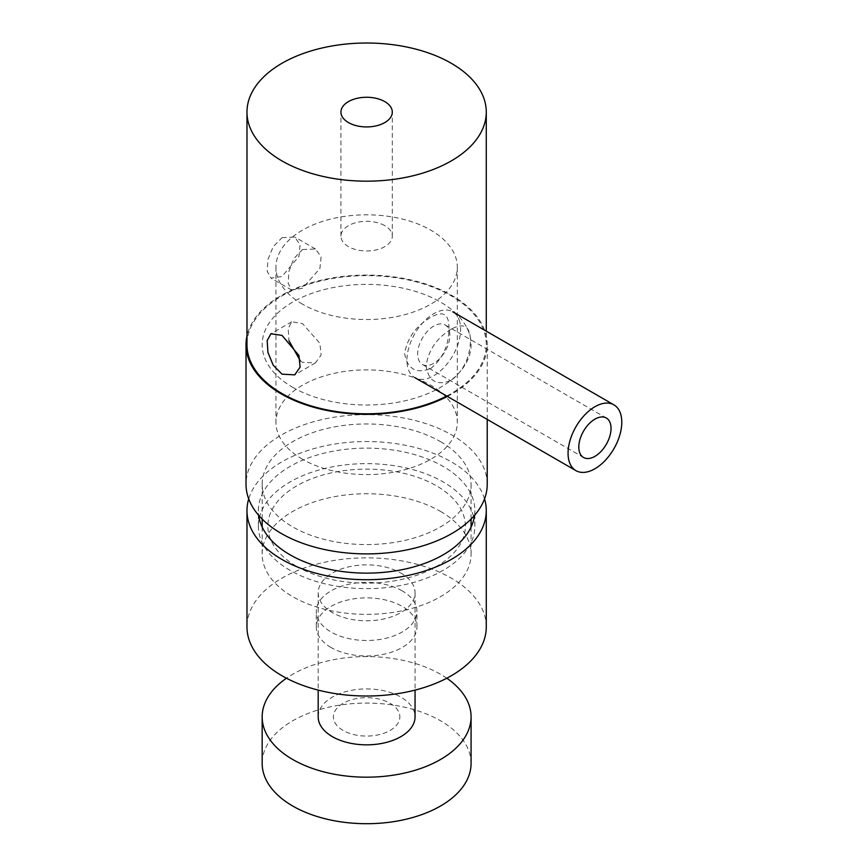 <?xml version="1.0" encoding="UTF-8"?>
<svg xmlns="http://www.w3.org/2000/svg" width="867" height="867" viewBox="0 0 867 867"><rect width="100%" height="100%" fill="white"/><g stroke="black" fill="none" stroke-linecap="round" stroke-linejoin="round"><path stroke-width="0.65" stroke-dasharray="4.33 3.25" d="M282.013 237.71L294.726 237.016L300.09 244.722L298.952 256.394L282.013 276.475L270.981 278.134L267.177 271.328L267.946 259.45L273.203 246.651L282.013 237.71M302.496 249.533L315.48 248.992L321.104 256.86L319.901 268.499L302.496 288.299L291.735 290.109L288.191 283.466L288.895 271.534L293.837 258.594L302.496 249.533M451.23 329.2C436.795 337.924 428.428 350.149 426.12 365.852C428.417 381.242 436.784 386.075 451.219 380.375C463.715 370.545 470.12 357.182 470.434 340.298C470.142 326.079 463.737 322.372 451.23 329.2M446.7 396.035A119.646 69.078 0 0 0 486.279 344.708A119.646 69.078 0 0 0 451.23 295.864A119.646 69.078 0 0 0 320.833 280.886A119.646 69.078 0 0 0 246.976 344.708M300.307 360.856L302.496 362.341L315.48 362.883L321.104 355.026L319.901 343.386L302.496 323.575L291.735 321.765L288.158 328.56L288.982 340.72M302.496 459.261A90.688 52.356 180 0 1 275.934 422.24A90.688 52.356 180 0 1 331.92 373.872A90.688 52.356 180 0 1 430.747 385.219A90.688 52.356 180 0 1 457.31 422.24A90.688 52.356 180 0 1 401.323 470.618A90.688 52.356 180 0 1 302.496 459.261M302.496 304.198A90.688 52.356 180 0 1 275.934 267.166A90.688 52.356 180 0 1 331.92 218.798A90.688 52.356 180 0 1 430.747 230.145A90.688 52.356 180 0 1 457.31 267.166A90.688 52.356 180 0 1 401.323 315.545A90.688 52.356 180 0 1 302.496 304.198M384.785 225.669A25.685 14.826 0 0 0 356.792 222.451A25.685 14.826 0 0 0 340.937 236.16A25.685 14.826 0 0 0 348.458 246.64A25.685 14.826 0 0 0 376.451 249.859A25.685 14.826 0 0 0 392.307 236.16A25.685 14.826 0 0 0 384.785 225.669M430.736 368.551C442.939 358.526 449.008 344.968 448.954 327.889C449.008 313.865 442.939 310.364 430.747 317.376C415.997 325.927 407.295 337.957 404.64 353.454C407.295 369.049 415.997 374.089 430.736 368.551M400.337 572.751A48.433 27.961 180 0 1 415.055 592.822A48.433 27.961 180 0 1 385.501 618.572A48.433 27.961 180 0 1 332.906 612.893A48.433 27.961 180 0 1 318.189 592.822A48.433 27.961 180 0 1 347.743 567.072A48.433 27.961 180 0 1 400.337 572.751M318.189 716.879A48.433 27.961 180 0 1 347.743 691.129A48.433 27.961 180 0 1 400.337 696.808A48.433 27.961 180 0 1 415.055 716.879M474.574 515.312A108.256 62.5 0 0 0 474.878 510.63A108.256 62.5 0 0 0 443.167 466.435A108.256 62.5 0 0 0 325.19 452.888A108.256 62.5 0 0 0 258.366 510.63A108.256 62.5 0 0 0 258.669 515.312M473.566 516.45A108.256 62.5 0 0 0 443.167 481.944A108.256 62.5 0 0 0 333.101 466.717A108.256 62.5 0 0 0 259.677 516.45M259.2 518.39A108.256 62.5 0 0 0 258.366 526.139A108.256 62.5 0 0 0 290.077 570.334A108.256 62.5 0 0 0 408.054 583.881A108.256 62.5 0 0 0 474.878 526.139A108.256 62.5 0 0 0 474.043 518.39M486.279 626.939A119.646 69.078 0 0 0 451.23 578.094A119.646 69.078 0 0 0 320.833 563.116A119.646 69.078 0 0 0 246.976 626.939M484.534 498.893A119.646 69.078 0 0 0 451.23 461.786A119.646 69.078 0 0 0 330.425 444.793A119.646 69.078 0 0 0 248.71 498.893M402.212 590.882A50.329 29.055 0 0 0 347.364 584.586A50.329 29.055 0 0 0 316.292 611.43A50.329 29.055 0 0 0 331.031 631.978A50.329 29.055 0 0 0 385.88 638.275A50.329 29.055 0 0 0 416.951 611.43A50.329 29.055 0 0 0 402.212 590.882M331.031 647.486A50.329 29.055 180 0 1 316.292 626.939A50.329 29.055 180 0 1 347.364 600.094A50.329 29.055 180 0 1 402.212 606.391A50.329 29.055 180 0 1 416.951 626.939A50.329 29.055 180 0 1 385.88 653.783A50.329 29.055 180 0 1 331.031 647.486M296.785 566.454A98.762 57.016 0 0 0 436.459 566.454A98.762 57.016 0 0 0 436.459 485.823A98.762 57.016 0 0 0 296.785 485.823A98.762 57.016 0 0 0 296.785 566.454M449.399 331.151A22.791 13.157 -60 0 1 441.715 356.304A22.791 13.157 -60 0 1 422.381 364.443A22.791 13.157 -60 0 1 418.143 358.255A22.791 13.157 -60 0 1 425.827 333.101A22.791 13.157 -60 0 1 445.161 324.962A22.791 13.157 -60 0 1 449.399 331.151M459.824 322.123A37.985 21.935 120 0 0 452.758 311.806A37.985 21.935 120 0 0 420.528 325.363A37.985 21.935 120 0 0 407.718 367.294A37.985 21.935 120 0 0 414.784 377.6A37.985 21.935 120 0 0 447.014 364.042A37.985 21.935 120 0 0 459.824 322.123M446.798 678.222A104.463 60.311 0 0 0 286.457 678.222M471.084 763.404A104.463 60.311 0 0 0 371.206 703.148A104.463 60.311 0 0 0 262.571 758.116A104.463 60.311 0 0 0 262.17 763.404M399.73 718.559A33.239 19.193 0 0 0 369.537 697.762A33.239 19.193 0 0 0 333.513 715.199A33.239 19.193 0 0 0 363.707 735.996A33.239 19.193 0 0 0 399.73 718.559M440.49 441.628A104.463 60.311 180 0 1 471.084 484.274A104.463 60.311 180 0 1 406.601 539.989A104.463 60.311 180 0 1 292.764 526.919A104.463 60.311 180 0 1 262.17 484.274A104.463 60.311 180 0 1 326.653 428.558A104.463 60.311 180 0 1 440.49 441.628M440.49 511.411A104.463 60.311 180 0 1 471.084 554.056A104.463 60.311 180 0 1 406.601 609.772A104.463 60.311 180 0 1 292.764 596.702A104.463 60.311 180 0 1 262.17 554.056A104.463 60.311 180 0 1 326.653 498.341A104.463 60.311 180 0 1 440.49 511.411M487.221 484.274A120.6 69.631 0 0 0 451.902 435.039A120.6 69.631 0 0 0 320.476 419.942A120.6 69.631 0 0 0 246.022 484.274M447.372 396.425A120.6 69.631 0 0 0 487.221 344.708A120.6 69.631 0 0 0 451.902 295.474A120.6 69.631 0 0 0 327.553 278.827A120.6 69.631 0 0 0 246.976 335.984M292.764 387.354A104.463 60.311 0 0 0 440.49 387.354A104.463 60.311 0 0 0 440.49 302.063A104.463 60.311 0 0 0 292.764 302.063A104.463 60.311 0 0 0 292.764 387.354M315.48 248.992L294.726 237.016M486.279 344.708L486.279 331.161M291.735 321.765L270.981 333.741M275.934 267.166L275.934 422.24M340.937 236.16L340.937 112.092M392.307 236.16L392.307 112.092M457.31 267.166L457.31 422.24M315.48 362.883L294.726 374.858M291.735 290.109L270.981 278.134M415.055 592.822L415.055 690.11M318.189 592.822L318.189 690.11M258.366 526.139L258.366 510.63M316.292 626.939L316.292 611.43M416.951 626.939L416.951 611.43M474.878 526.139L474.878 510.63M422.381 364.443L583.534 457.483M445.161 324.962L606.326 418.013M471.084 484.274L471.084 519.073M471.084 527.038L471.084 554.056M487.221 419.422L487.221 344.708M262.17 484.274L262.17 519.073M262.17 527.038L262.17 554.056"/><path stroke-width="1.3" d="M246.976 112.092A119.646 69.078 0 0 0 282.013 160.948A119.646 69.078 0 0 0 412.41 175.914A119.646 69.078 0 0 0 486.279 112.092A119.646 69.078 0 0 0 451.23 63.248A119.646 69.078 0 0 0 320.833 48.281A119.646 69.078 0 0 0 246.976 112.092L246.976 344.708A119.646 69.078 0 0 0 282.013 393.553A119.646 69.078 0 0 0 446.7 396.035M282.013 374.165L294.726 374.858L300.09 367.153L298.963 355.492L282.013 335.399L270.981 333.741L267.166 340.547L267.946 352.435L273.192 365.191L282.013 374.165M288.982 340.72L300.307 360.856M384.785 101.612A25.685 14.826 0 0 0 356.792 98.394A25.685 14.826 0 0 0 340.937 112.092A25.685 14.826 0 0 0 348.458 122.583A25.685 14.826 0 0 0 376.451 125.802A25.685 14.826 0 0 0 392.307 112.092A25.685 14.826 0 0 0 384.785 101.612M415.055 690.11L415.055 716.879A48.433 27.961 180 0 1 385.501 742.629A48.433 27.961 180 0 1 332.906 736.95A48.433 27.961 180 0 1 318.189 716.879L318.189 690.11M258.669 515.312A108.256 62.5 0 0 0 290.077 554.826A108.256 62.5 0 0 0 404.271 569.229A108.256 62.5 0 0 0 474.574 515.312M259.677 516.45A108.256 62.5 0 0 0 259.2 518.39M248.71 498.893A119.646 69.078 0 0 0 246.976 510.63L246.976 626.939A119.646 69.078 0 0 0 282.013 675.783A119.646 69.078 0 0 0 412.41 690.761A119.646 69.078 0 0 0 486.279 626.939L486.279 510.63A119.646 69.078 0 0 0 484.534 498.893M246.976 510.63A119.646 69.078 0 0 0 282.013 559.475A119.646 69.078 0 0 0 412.41 574.453A119.646 69.078 0 0 0 486.279 510.63M474.043 518.39A108.256 62.5 0 0 0 473.566 516.45M579.297 451.295A22.791 13.157 120 0 0 583.534 457.483A22.791 13.157 120 0 0 602.868 449.344A22.791 13.157 120 0 0 610.552 424.191A22.791 13.157 120 0 0 606.326 418.013A22.791 13.157 120 0 0 586.981 426.141A22.791 13.157 120 0 0 579.297 451.295M620.978 415.163A37.985 21.935 120 0 0 613.923 404.856A37.985 21.935 120 0 0 581.681 418.414A37.985 21.935 120 0 0 568.871 460.334A37.985 21.935 120 0 0 575.937 470.64A37.985 21.935 120 0 0 608.168 457.082A37.985 21.935 120 0 0 620.978 415.163M286.457 678.222A104.463 60.311 0 0 0 262.571 711.59A104.463 60.311 0 0 0 262.17 716.879A104.463 60.311 0 0 0 362.038 777.125A104.463 60.311 0 0 0 470.673 722.168A104.463 60.311 0 0 0 471.084 716.879A104.463 60.311 0 0 0 446.798 678.222M262.17 716.879L262.17 763.404A104.463 60.311 0 0 0 362.038 823.65A104.463 60.311 0 0 0 470.673 768.693A104.463 60.311 0 0 0 471.084 763.404L471.084 716.879M246.976 335.984A120.6 69.631 0 0 0 246.022 344.708L246.022 484.274A120.6 69.631 0 0 0 281.341 533.508A120.6 69.631 0 0 0 412.779 548.594A120.6 69.631 0 0 0 487.221 484.274L487.221 419.422M246.022 344.708A120.6 69.631 0 0 0 281.341 393.943A120.6 69.631 0 0 0 447.372 396.425M486.279 331.161L486.279 112.092M452.758 311.806L613.923 404.856M414.784 377.6L575.937 470.64M471.084 519.073L471.084 527.038M262.17 519.073L262.17 527.038"/></g></svg>
